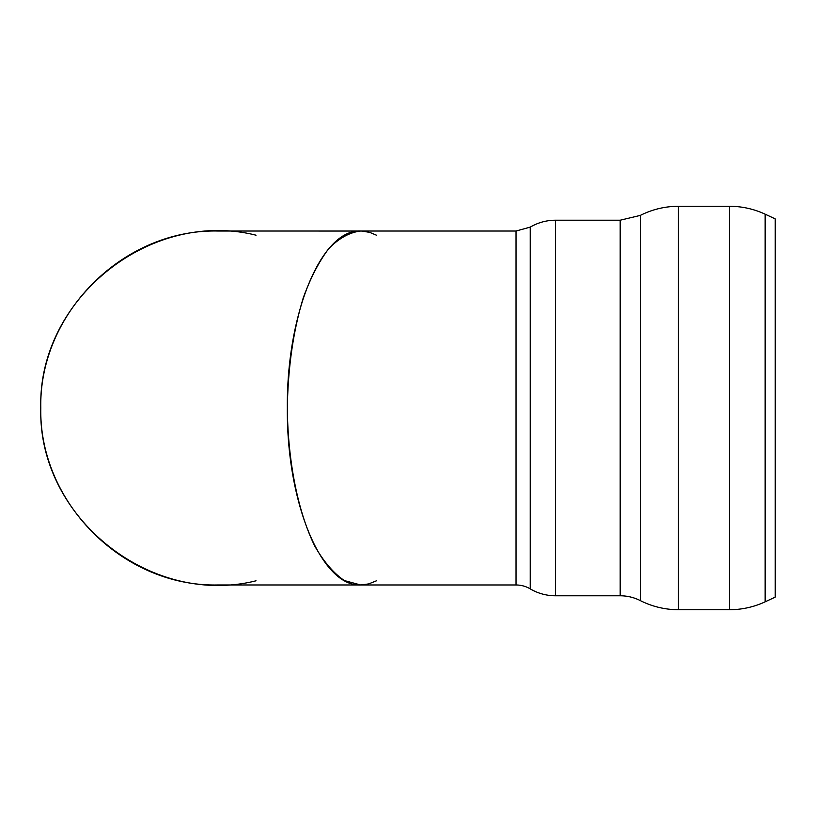 <?xml version="1.0" encoding="UTF-8"?>
<svg xmlns="http://www.w3.org/2000/svg" width="816" height="816" viewBox="0 0 816 816"><rect width="100%" height="100%" fill="white"/><g stroke="black" fill="none" stroke-linecap="round" stroke-linejoin="round"><path stroke-width="1.22" d="M530.247 588.877A49.47 49.47 0 0 0 555.461 595.782L555.461 220.218C546.445 220.259 538.04 222.564 530.247 227.123L530.247 588.877A27.866 27.866 0 0 0 516.038 584.98L516.038 231.02L530.247 227.123M765.153 601.82L775.2 597.128L775.2 218.872L765.153 214.18L765.153 601.82A84.313 84.313 0 0 1 729.524 609.715L729.524 206.285C741.968 206.315 753.851 208.947 765.153 214.18M640.336 600.607L640.336 215.393L620.17 220.218L620.17 595.782A44.594 44.594 0 0 1 640.336 600.607A84.313 84.313 0 0 0 678.463 609.715L678.463 206.285L729.524 206.285M376.472 580.798L368.608 583.93L360.641 584.98L344.321 580.543C333.693 573.311 323.901 561.918 314.935 546.373C297.983 512.244 287.813 461.275 287.334 408C287.977 367.261 293.311 330.48 303.328 297.656C310.631 277.675 319.138 261.304 328.828 248.543C339.007 238.201 349.605 232.356 360.641 231.02C321.453 229.041 286.508 313.395 287.334 408C286.508 502.605 321.453 586.959 360.641 584.98L516.038 584.98M256.02 235.202C150.215 208.59 37.679 298.942 40.8 408C37.679 517.058 150.215 607.41 256.02 580.798M360.641 584.98L217.78 584.98C123.175 586.959 38.821 502.605 40.8 408C38.821 313.395 123.175 229.041 217.78 231.02L361.774 231.04L369.74 232.387L376.472 235.202M729.524 609.715L678.463 609.715M640.336 215.393C652.331 209.365 665.04 206.326 678.463 206.285M620.17 220.218L555.461 220.218M620.17 595.782L555.461 595.782M516.038 231.02L360.641 231.02"/></g></svg>
